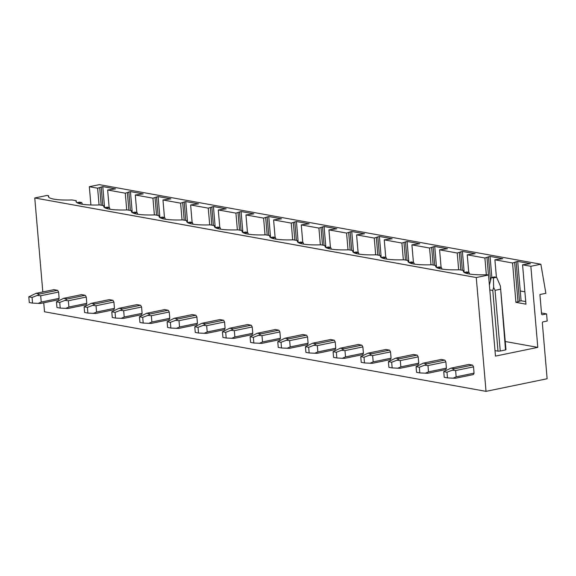 <?xml version="1.0" encoding="UTF-8"?>
<svg xmlns="http://www.w3.org/2000/svg" width="576" height="576" viewBox="0 0 576 576"><rect width="100%" height="100%" fill="white"/><g stroke="black" fill="none" stroke-linecap="round" stroke-linejoin="round"><path stroke-width="0.86" d="M90.907 204.977L89.338 186.71L99.367 184.644L540.871 264.218L545.875 293.299L539.906 294.53L541.577 313.978A0.965 0.792 -79.8 0 0 542.455 314.755L541.966 314.669M89.338 186.71L97.618 188.201L102.78 186.61L115.524 188.906L107.64 190.008L125.28 193.19L130.442 191.599L143.186 193.896L135.302 194.99L152.942 198.173L158.105 196.582L170.849 198.878L162.965 199.98L180.605 203.162L185.767 201.571L198.511 203.868L190.627 204.962L208.267 208.145L213.43 206.554L226.174 208.85L218.29 209.952L235.93 213.127L241.092 211.536L253.836 213.833L245.952 214.934L263.592 218.117L268.754 216.526L281.498 218.822L273.607 219.924L291.254 223.099L296.417 221.508L309.161 223.805L301.27 224.906L318.917 228.089L324.079 226.498L336.823 228.794L328.932 229.896L346.579 233.071L351.742 231.48L364.486 233.777L356.594 234.878L374.242 238.061L379.404 236.47L392.148 238.766L384.257 239.861L401.904 243.043L407.066 241.452L419.81 243.749L411.919 244.85L429.566 248.033L434.729 246.442L447.473 248.738L439.582 249.833L457.229 253.015L462.391 251.424L475.135 253.721L467.244 254.822L484.891 257.998L490.054 256.414L502.798 258.703L494.906 259.805L512.554 262.987L517.716 261.396L520.25 290.988L524.887 291.823M541.49 312.984L546.588 313.906L542.455 314.755M546.588 313.906L547.2 321.019L543.06 321.869A0.965 0.792 -79.8 0 0 542.347 322.985L547.128 378.756L486.029 391.356L44.518 311.782L43.747 302.803M48.694 197.158L48.571 195.725L47.016 195.444L34.762 197.971L476.266 277.538L486.029 391.356M34.762 197.971L42.818 291.946M57.535 290.311L53.928 289.656L36.022 293.35L28.8 296.834L32.069 297.425L32.558 303.113L40.45 303.487L58.349 299.794A5.803 3.154 -101.7 0 0 59.126 298.361L58.594 292.068A5.803 3.154 -101.7 0 0 57.535 290.311L39.636 293.998L36.022 293.35M85.198 295.294L81.59 294.646L63.684 298.332L56.462 301.824L59.731 302.414L60.221 308.102L68.112 308.47L86.011 304.776A5.803 3.154 -101.7 0 0 86.789 303.35L86.256 297.058A5.803 3.154 -101.7 0 0 85.198 295.294L67.298 298.987L63.684 298.332M112.86 300.283L109.253 299.628L91.346 303.322L84.125 306.806L87.394 307.397L87.883 313.085L95.774 313.459L113.674 309.766A5.803 3.154 -101.7 0 0 114.451 308.333L113.918 302.04A5.803 3.154 -101.7 0 0 112.86 300.283L94.961 303.97L91.346 303.322M140.522 305.266L136.915 304.618L119.009 308.304L111.787 311.796L115.056 312.379L115.538 318.074L123.437 318.442L141.336 314.748A5.803 3.154 -101.7 0 0 142.114 313.315L141.581 307.03A5.803 3.154 -101.7 0 0 140.522 305.266L122.623 308.959L119.009 308.304M168.185 310.248L164.57 309.6L146.671 313.294L139.45 316.778L142.718 317.369L143.201 323.057L151.099 323.431L168.998 319.738A5.803 3.154 -101.7 0 0 169.776 318.305L169.236 312.012A5.803 3.154 -101.7 0 0 168.185 310.248L150.286 313.942L146.671 313.294M195.847 315.238L192.233 314.582L174.334 318.276L167.112 321.768L170.381 322.351L170.863 328.046L178.762 328.414L196.661 324.72A5.803 3.154 -101.7 0 0 197.438 323.287L196.898 317.002A5.803 3.154 -101.7 0 0 195.847 315.238L177.948 318.931L174.334 318.276M223.51 320.22L219.895 319.572L201.996 323.266L194.774 326.75L198.043 327.341L198.526 333.029L206.424 333.396L224.323 329.71A5.803 3.154 -101.7 0 0 225.101 328.277L224.561 321.984A5.803 3.154 -101.7 0 0 223.51 320.22L205.61 323.914L201.996 323.266M251.172 325.21L247.558 324.554L229.658 328.248L222.437 331.733L225.706 332.323L226.188 338.018L234.086 338.386L251.986 334.692A5.803 3.154 -101.7 0 0 252.763 333.259L252.223 326.966A5.803 3.154 -101.7 0 0 251.172 325.21L233.273 328.903L229.658 328.248M278.834 330.192L275.22 329.544L257.321 333.238L250.099 336.722L253.368 337.313L253.85 343.001L261.749 343.368L279.648 339.674A5.803 3.154 -101.7 0 0 280.426 338.249L279.886 331.956A5.803 3.154 -101.7 0 0 278.834 330.192L260.935 333.886L257.321 333.238M306.497 335.182L302.882 334.526L284.983 338.22L277.762 341.705L281.03 342.295L281.513 347.99L289.411 348.358L307.31 344.664A5.803 3.154 -101.7 0 0 308.088 343.231L307.548 336.938A5.803 3.154 -101.7 0 0 306.497 335.182L288.598 338.868L284.983 338.22M334.159 340.164L330.545 339.516L312.646 343.202L305.424 346.694L308.693 347.285L309.175 352.973L317.074 353.34L334.973 349.646A5.803 3.154 -101.7 0 0 335.75 348.221L335.21 341.928A5.803 3.154 -101.7 0 0 334.159 340.164L316.26 343.858L312.646 343.202M361.822 345.154L343.922 348.84L341.626 350.244L344.974 350.604L345.514 356.897L342.317 358.286L344.736 358.33L362.635 354.636A5.803 3.154 -101.7 0 0 363.413 353.203L362.873 346.91A5.803 3.154 -101.7 0 0 361.822 345.154L358.207 344.498L340.308 348.192L333.086 351.677L336.355 352.267L336.838 357.955L342.317 358.294M389.484 350.136L385.87 349.488L367.97 353.174L360.749 356.666L364.018 357.25L364.5 362.945L372.398 363.312L390.298 359.618A5.803 3.154 -101.7 0 0 391.075 358.186L390.535 351.9A5.803 3.154 -101.7 0 0 389.484 350.136L371.585 353.83L367.97 353.174M417.146 355.118L413.532 354.47L395.633 358.164L388.411 361.649L391.68 362.239L392.162 367.927L400.061 368.302L417.96 364.608A5.803 3.154 -101.7 0 0 418.738 363.175L418.198 356.882A5.803 3.154 -101.7 0 0 417.146 355.118L399.247 358.812L395.633 358.164M444.809 360.108L441.194 359.453L423.295 363.146L416.074 366.638L419.342 367.222L419.825 372.917L427.723 373.284L445.622 369.59A5.803 3.154 -101.7 0 0 446.4 368.158L445.86 361.872A5.803 3.154 -101.7 0 0 444.809 360.108L426.91 363.802L423.295 363.146M472.471 365.09L468.857 364.442L450.958 368.136L443.736 371.621L446.998 372.211L447.487 377.899L455.386 378.266L473.285 374.58A5.803 3.154 -101.7 0 0 474.062 373.147L473.522 366.854A5.803 3.154 -101.7 0 0 472.471 365.09L454.572 368.784L450.958 368.136M517.716 261.396L530.46 263.693L522.569 264.794L530.849 266.285L537.797 347.378L495.475 356.105L488.52 275.011L476.266 277.538M530.849 266.285L540.871 264.218M107.64 190.008L109.138 207.475M102.78 186.61L104.58 207.612M101.189 186.941L102.78 205.488M99.713 187.769L101.203 205.207M97.618 188.201L99.058 204.955M48.571 195.725A31.932 5.71 -4.9 0 0 48.377 196.459A31.932 5.71 -4.9 0 0 72.029 199.951L76.234 200.707L76.356 202.14M135.302 194.99L136.8 212.465M130.442 191.599L132.242 212.594M128.851 191.923L130.442 210.478M127.375 192.758L128.866 210.197M125.28 193.19L126.713 209.945M76.234 200.707A31.932 5.71 -4.9 0 0 76.039 201.449A31.932 5.71 -4.9 0 0 99.691 204.934L103.896 205.69L104.018 207.13M162.965 199.98L164.462 217.447M158.105 196.582L159.905 217.584M156.514 196.913L158.105 215.46M155.038 197.741L156.528 215.179M152.942 198.173L154.375 214.927M103.896 205.69A31.932 5.71 -4.9 0 0 103.702 206.431A31.932 5.71 -4.9 0 0 127.354 209.923L131.558 210.679L131.681 212.112M190.627 204.962L192.125 222.437M185.767 201.571L187.567 222.566M184.176 201.895L185.767 220.45M182.7 202.73L184.19 220.162M180.605 203.162L182.038 219.91M131.558 210.679A31.932 5.71 -4.9 0 0 131.364 211.414A31.932 5.71 -4.9 0 0 155.016 214.906L159.221 215.662L159.343 217.094M218.29 209.952L219.787 227.419M213.43 206.554L215.23 227.556M211.838 206.885L213.43 225.432M210.362 207.713L211.853 225.151M208.267 208.145L209.7 224.899M159.221 215.662A31.932 5.71 -4.9 0 0 159.026 216.403A31.932 5.71 -4.9 0 0 182.678 219.895L186.883 220.651L187.006 222.084M245.952 214.934L247.45 232.402M241.092 211.536L242.892 232.538M239.501 211.867L241.092 230.422M238.025 212.702L239.515 230.134M235.93 213.127L237.362 229.882M186.883 220.651A31.932 5.71 -4.9 0 0 186.689 221.386A31.932 5.71 -4.9 0 0 210.341 224.878L214.546 225.634L214.668 227.066M273.607 219.924L275.105 237.391M268.754 216.526L270.554 237.521M267.163 216.857L268.754 235.404M265.68 217.685L267.178 235.123M263.592 218.117L265.025 234.871M214.546 225.634A31.932 5.71 -4.9 0 0 214.351 226.375A31.932 5.71 -4.9 0 0 238.003 229.86L242.208 230.623L242.33 232.056M301.27 224.906L302.767 242.374M296.417 221.508L298.217 242.51M294.826 221.839L296.417 240.394M293.342 222.667L294.84 240.106M291.254 223.099L292.687 239.854M242.208 230.623A31.932 5.71 -4.9 0 0 242.014 231.358A31.932 5.71 -4.9 0 0 265.666 234.85L269.87 235.606L269.993 237.038M328.932 229.896L330.43 247.363M324.079 226.498L325.879 247.493M322.488 226.822L324.079 245.376M321.005 227.657L322.502 245.095M318.917 228.089L320.35 244.843M269.87 235.606A31.932 5.71 -4.9 0 0 269.676 236.347A31.932 5.71 -4.9 0 0 293.328 239.832L297.533 240.595L297.655 242.028M356.594 234.878L358.092 252.346M351.742 231.48L353.542 252.482M350.15 231.811L351.742 250.366M348.667 232.639L350.165 250.078M346.579 233.071L348.012 249.826M297.533 240.595A31.932 5.71 -4.9 0 0 297.338 241.33A31.932 5.71 -4.9 0 0 320.99 244.822L325.195 245.578L325.318 247.01M384.257 239.861L385.754 257.335M379.404 236.47L381.204 257.465M377.813 236.794L379.404 255.348M376.33 237.629L377.827 255.067M374.242 238.061L375.674 254.815M325.195 245.578A31.932 5.71 -4.9 0 0 325.001 246.319A31.932 5.71 -4.9 0 0 348.653 249.804L352.858 250.56L352.98 252M411.919 244.85L413.417 262.318M407.066 241.452L408.866 262.454M405.475 241.783L407.066 260.33M403.992 242.611L405.49 260.05M401.904 243.043L403.337 259.798M352.858 250.56A31.932 5.71 -4.9 0 0 352.663 251.302A31.932 5.71 -4.9 0 0 376.315 254.794L380.52 255.55L380.642 256.982M439.582 249.833L441.079 267.307M434.729 246.442L436.529 267.437M433.138 246.766L434.729 265.32M431.654 247.601L433.152 265.032M429.566 248.033L430.999 264.787M380.52 255.55A31.932 5.71 -4.9 0 0 380.326 256.291A31.932 5.71 -4.9 0 0 403.978 259.776L408.182 260.532L408.305 261.972M467.244 254.822L468.742 272.29M462.391 251.424L464.191 272.426M460.8 251.755L462.391 270.302M459.317 252.583L460.814 270.022M457.229 253.015L458.662 269.77M408.182 260.532A31.932 5.71 -4.9 0 0 407.988 261.274A31.932 5.71 -4.9 0 0 431.64 264.766L435.845 265.522L435.967 266.954M494.906 259.805L496.404 277.272M490.054 256.414L491.854 277.459M488.462 256.738L490.507 280.62M486.979 257.573L488.477 275.004M484.891 257.998L486.324 274.752M435.845 265.522A31.932 5.71 -4.9 0 0 435.65 266.256A31.932 5.71 -4.9 0 0 459.302 269.748L463.507 270.504L463.63 271.937M505.267 341.518L537.797 347.378M522.569 264.794L525.946 304.157L515.923 302.35L521.086 300.758L525.73 301.594M512.554 262.987L515.923 302.35M520.25 290.988L521.086 300.758M516.125 261.727L519.494 301.082M514.642 262.555L518.018 301.918M488.52 275.011L486.965 274.73A31.932 5.71 175.1 0 1 463.313 271.246A31.932 5.71 175.1 0 1 463.507 270.504M505.526 349.949A5.803 1.037 -4.9 0 0 505.951 349.51L500.393 286.027L505.526 349.949L500.249 351.036L495.05 290.34L493.639 287.424L492.79 290.448L497.995 351.151A5.803 1.037 -4.9 0 0 500.249 351.036M497.995 351.151L495 350.611M82.447 204.278L81.691 202.529L78.516 203.371M76.975 202.666L79.517 202.14L81.691 202.529M78.509 203.184L77.674 203.033M39.636 293.998L37.339 295.402L40.687 295.762L58.594 292.068M40.687 295.762L41.227 302.054L38.03 303.451M59.126 298.361L41.227 302.054M37.339 295.402L32.069 297.425M32.558 303.113L29.29 302.53L28.8 296.834M110.11 209.261L109.354 207.518L106.178 208.354M104.638 207.648L107.179 207.122L109.354 207.518M106.171 208.174L105.336 208.022M67.298 298.987L65.002 300.384L68.35 300.751L86.256 297.058M68.35 300.751L68.89 307.037L65.693 308.434M86.789 303.35L68.89 307.037M65.002 300.384L59.731 302.414M60.221 308.102L56.952 307.512L56.462 301.824M137.772 214.25L137.016 212.501L133.841 213.343M132.3 212.63L134.842 212.112L137.016 212.501M133.834 213.156L132.998 213.005M94.961 303.97L92.664 305.374L96.012 305.734L113.918 302.04M96.012 305.734L96.552 312.026L93.355 313.416M114.451 308.333L96.552 312.026M92.664 305.374L87.394 307.397M87.883 313.085L84.614 312.502L84.125 306.806M165.434 219.233L164.678 217.49L161.503 218.326M159.962 217.62L162.504 217.094L164.678 217.49M161.496 218.146L160.661 217.994M122.623 308.959L120.326 310.356L123.674 310.716L141.581 307.03M123.674 310.716L124.214 317.009L121.018 318.406M142.114 313.315L124.214 317.009M120.326 310.356L115.056 312.379M115.538 318.074L112.277 317.484L111.787 311.796M193.097 224.222L192.341 222.473L189.166 223.315M187.625 222.602L190.166 222.084L192.341 222.473M189.158 223.128L188.323 222.977M150.286 313.942L147.989 315.346L151.337 315.706L169.236 312.012M151.337 315.706L151.877 321.998L148.68 323.388M169.776 318.305L151.877 321.998M147.989 315.346L142.718 317.369M143.201 323.057L139.939 322.466L139.45 316.778M220.759 229.205L220.003 227.462L216.828 228.298M215.287 227.592L217.829 227.066L220.003 227.462M216.821 228.118L215.986 227.966M177.948 318.931L175.651 320.328L178.999 320.688L196.898 317.002M178.999 320.688L179.539 326.981L176.342 328.378M197.438 323.287L179.539 326.981M175.651 320.328L170.381 322.351M170.863 328.046L167.602 327.456L167.112 321.768M248.422 234.187L247.666 232.445L244.49 233.287M242.95 232.574L245.491 232.049L247.666 232.445M244.483 233.1L243.648 232.949M205.61 323.914L203.314 325.31L206.662 325.678L224.561 321.984M206.662 325.678L207.202 331.97L204.005 333.36M225.101 328.277L207.202 331.97M203.314 325.31L198.043 327.341M198.526 333.029L195.264 332.438L194.774 326.75M276.084 239.177L275.328 237.427L272.153 238.27M270.612 237.564L273.154 237.038L275.328 237.427M272.146 238.09L271.31 237.938M233.273 328.903L230.976 330.3L234.324 330.66L252.223 326.966M234.324 330.66L234.864 336.953L231.667 338.35M252.763 333.259L234.864 336.953M230.976 330.3L225.706 332.323M226.188 338.018L222.926 337.428L222.437 331.733M303.746 244.159L302.99 242.417L299.815 243.252M298.274 242.546L300.816 242.021L302.99 242.417M299.808 243.072L298.973 242.921M260.935 333.886L258.638 335.282L261.986 335.65L279.886 331.956M261.986 335.65L262.526 341.942L259.33 343.332M280.426 338.249L262.526 341.942M258.638 335.282L253.368 337.313M253.85 343.001L250.589 342.41L250.099 336.722M331.409 249.149L330.653 247.399L327.478 248.242M325.937 247.536L328.478 247.01L330.653 247.399M327.47 248.054L326.635 247.903M288.598 338.868L286.301 340.272L289.649 340.632L307.548 336.938M289.649 340.632L290.189 346.925L286.992 348.322M308.088 343.231L290.189 346.925M286.301 340.272L281.03 342.295M281.513 347.99L278.251 347.4L277.762 341.705M359.071 254.131L358.315 252.389L355.14 253.224M353.599 252.518L356.141 251.993L358.315 252.389M355.133 253.044L354.298 252.893M316.26 343.858L313.963 345.254L317.311 345.622L335.21 341.928M317.311 345.622L317.851 351.907L314.654 353.304M335.75 348.221L317.851 351.907M313.963 345.254L308.693 347.285M309.175 352.973L305.914 352.382L305.424 346.694M386.734 259.121L385.978 257.371L382.802 258.214M381.262 257.501L383.803 256.982L385.978 257.371M382.795 258.026L381.96 257.875M343.922 348.84L340.308 348.192M344.974 350.604L362.873 346.91M363.413 353.203L345.514 356.897M341.626 350.244L336.355 352.267M336.838 357.955L333.576 357.372L333.086 351.677M414.396 264.103L413.64 262.361L410.465 263.196M408.924 262.49L411.466 261.965L413.64 262.361M410.458 263.016L409.622 262.865M371.585 353.83L369.288 355.226L372.636 355.586L390.535 351.9M372.636 355.586L373.176 361.879L369.979 363.276M391.075 358.186L373.176 361.879M369.288 355.226L364.018 357.25M364.5 362.945L361.238 362.354L360.749 356.666M442.058 269.093L441.302 267.343L438.127 268.186M436.586 267.473L439.128 266.954L441.302 267.343M438.12 267.998L437.285 267.847M399.247 358.812L396.95 360.216L400.298 360.576L418.198 356.882M400.298 360.576L400.838 366.869L397.642 368.258M418.738 363.175L400.838 366.869M396.95 360.216L391.68 362.239M392.162 367.927L388.901 367.344L388.411 361.649M469.721 274.075L468.965 272.333L465.79 273.168M464.249 272.462L466.79 271.937L468.965 272.333M465.782 272.988L464.947 272.837M426.91 363.802L424.613 365.198L427.961 365.558L445.86 361.872M427.961 365.558L428.501 371.851L425.304 373.248M446.4 368.158L428.501 371.851M424.613 365.198L419.342 367.222M419.825 372.917L416.563 372.326L416.074 366.638M492.79 290.448L489.794 289.908M495.05 290.34L500.328 289.253M500.393 286.027L496.627 277.315L493.445 277.97L493.639 287.424M493.445 277.97L491.27 277.582L494.453 276.919L496.627 277.315M489.384 285.12L491.27 277.582M454.572 368.784L452.275 370.188L455.623 370.548L473.522 366.854M455.623 370.548L456.163 376.841L452.966 378.23M474.062 373.147L456.163 376.841M452.275 370.188L446.998 372.211M447.487 377.899L444.218 377.309L443.736 371.621"/></g></svg>
